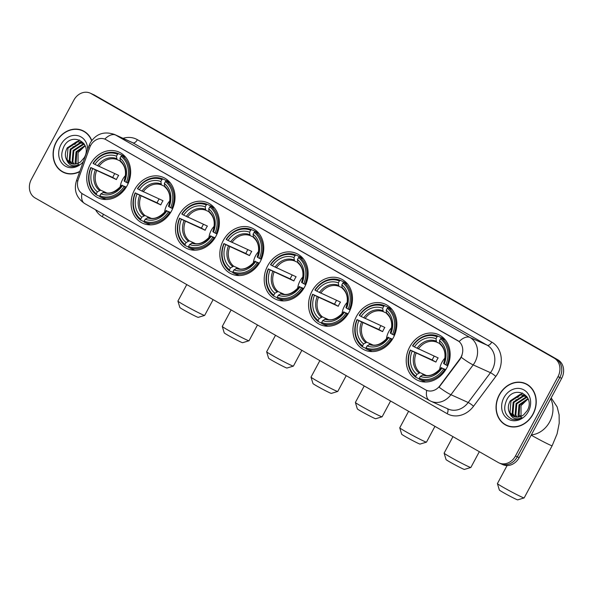 <?xml version="1.0" encoding="UTF-8"?>
<svg xmlns="http://www.w3.org/2000/svg" width="593" height="593" viewBox="0 0 593 593"><rect width="100%" height="100%" fill="white"/><g stroke="black" fill="none" stroke-linecap="round" stroke-linejoin="round"><path stroke-width="0.89" d="M267.673 265.827A25.128 21.259 -65.7 0 0 275.812 299.287A25.128 21.259 -65.7 0 0 304.646 286.945A25.128 21.259 -65.7 0 0 296.5 253.485A25.128 21.259 -65.7 0 0 267.673 265.827M134.574 189.797A25.128 21.259 -65.7 0 0 142.713 223.257A25.128 21.259 -65.7 0 0 171.547 210.915A25.128 21.259 -65.7 0 0 163.401 177.455A25.128 21.259 -65.7 0 0 134.574 189.797M178.938 215.14A25.128 21.259 -65.7 0 0 187.084 248.6A25.128 21.259 -65.7 0 0 215.911 236.259A25.128 21.259 -65.7 0 0 207.765 202.799A25.128 21.259 -65.7 0 0 178.938 215.14M223.302 240.484A25.128 21.259 -65.7 0 0 231.448 273.944A25.128 21.259 -65.7 0 0 260.275 261.602A25.128 21.259 -65.7 0 0 252.136 228.142A25.128 21.259 -65.7 0 0 223.302 240.484M312.037 291.17A25.128 21.259 -65.7 0 0 320.183 324.63A25.128 21.259 -65.7 0 0 349.01 312.289A25.128 21.259 -65.7 0 0 340.864 278.829A25.128 21.259 -65.7 0 0 312.037 291.17M356.4 316.514A25.128 21.259 -65.7 0 0 364.547 349.974A25.128 21.259 -65.7 0 0 393.374 337.632A25.128 21.259 -65.7 0 0 385.235 304.172A25.128 21.259 -65.7 0 0 356.4 316.514M409.696 346.957A25.128 21.259 -65.7 0 0 417.843 380.417A25.128 21.259 -65.7 0 0 446.67 368.083A25.128 21.259 -65.7 0 0 438.524 334.622A25.128 21.259 -65.7 0 0 409.696 346.957M90.203 164.454A25.128 21.259 -65.7 0 0 98.349 197.914A25.128 21.259 -65.7 0 0 127.176 185.572A25.128 21.259 -65.7 0 0 119.037 152.112A25.128 21.259 -65.7 0 0 90.203 164.454M90.573 145.582A12.801 10.83 -65.7 0 0 89.669 147.62L78.306 179.301A12.801 10.83 -65.7 0 0 82.59 193.911L425.559 389.831A12.801 10.83 -65.7 0 0 426.33 390.224A12.801 10.83 -65.7 0 0 439.828 385.813L459.797 359.047A12.801 10.83 -65.7 0 0 457.618 340.523L106.036 139.689A12.801 10.83 -65.7 0 0 105.265 139.296A12.801 10.83 -65.7 0 0 90.573 145.582M91.774 140.497A22.994 19.458 -65.7 0 0 82.642 130.579A22.994 19.458 -65.7 0 0 56.261 141.868A22.994 19.458 -65.7 0 0 63.71 172.489A22.994 19.458 -65.7 0 0 79.714 171.666M62.991 171.874A22.994 19.458 -65.7 0 0 64.644 172.874M499.224 394.908A22.994 19.458 -65.7 0 0 506.674 425.522A22.994 19.458 -65.7 0 0 533.055 414.233A22.994 19.458 -65.7 0 0 525.606 383.612A22.994 19.458 -65.7 0 0 499.224 394.908M505.955 424.907A22.994 19.458 -65.7 0 0 507.608 425.915M105.48 139.392L459.13 341.531A16.597 8.813 -60.3 0 1 469.952 337.447A18.961 16.048 114.3 0 1 474.956 362.115A18.961 16.048 114.3 0 1 473.184 364.895L450.932 394.716A18.961 16.048 114.3 0 1 430.941 401.246L448.212 409.044A18.961 16.048 -65.7 0 0 468.203 402.514L490.455 372.693A18.961 16.048 -65.7 0 0 492.22 369.913A18.961 16.048 -65.7 0 0 487.224 345.245L132.854 142.817A18.961 16.048 -65.7 0 0 131.705 142.231L114.434 134.433A18.961 16.048 114.3 0 1 115.583 135.019A16.597 8.813 119.7 0 0 104.768 139.088M500.121 463.355A14.225 12.038 -65.7 0 0 500.981 463.8L502.82 464.63A14.225 12.038 -65.7 0 0 519.142 457.648L561.667 378.334L559.822 377.496A14.225 12.038 -65.7 0 0 556.078 358.995L92.879 94.406A14.225 12.038 -65.7 0 0 92.019 93.968A14.225 12.038 -65.7 0 1 92.879 94.406L556.078 358.995A14.225 12.038 -65.7 0 1 559.822 377.496L517.296 456.81L559.822 377.496L557.983 376.666A14.225 12.038 -65.7 0 0 554.233 358.165L91.04 93.575A14.225 12.038 -65.7 0 0 90.18 93.131A14.225 12.038 -65.7 0 0 73.858 100.121L31.333 179.434A14.225 12.038 -65.7 0 0 35.083 197.936L498.276 462.525A14.225 12.038 -65.7 0 0 499.136 462.963A14.225 12.038 -65.7 0 0 515.458 455.98L557.983 376.666M500.981 463.8A14.225 12.038 -65.7 0 0 517.296 456.81A14.225 12.038 -65.7 0 1 500.981 463.8L499.136 462.963M461.969 355.533L460.131 359.202L439.079 387.199A16.597 2.231 36.7 0 0 450.932 394.716L468.203 402.514A4.744 0.637 -143.3 0 1 473.548 406.242A23.705 20.058 114.3 0 1 447.129 413.677L102.352 216.727A23.705 20.058 114.3 0 1 95.555 209.759M526.51 384.056A22.994 19.458 -65.7 0 0 524.664 383.478M83.546 131.016A22.994 19.458 -65.7 0 0 81.701 130.438M561.667 378.334A14.225 12.038 -65.7 0 0 557.917 359.832L94.724 95.236A14.225 12.038 -65.7 0 0 93.864 94.798L90.18 93.131M85.207 132.024A22.756 19.258 -65.7 0 0 84.384 131.624L82.546 130.794A22.756 19.258 -65.7 0 0 56.431 141.964A22.756 19.258 -65.7 0 0 63.807 172.267A22.756 19.258 -65.7 0 0 79.818 171.37M91.618 140.704A22.756 19.258 -65.7 0 0 82.546 130.794M79.499 139.955A23.705 20.058 -65.7 0 0 77.942 141.193M77.194 141.868A23.705 20.058 -65.7 0 0 74.762 144.477M73.235 146.545A23.705 20.058 -65.7 0 0 71.857 148.85M78.076 165.15L78.046 152.609L84.947 145.997M75.57 164.031L75.066 163.09L76.045 151.786L85.051 145.522M76.06 163.942L76.771 152.112L85.222 145.945M73.717 164.12L72.146 161.77L73.117 150.459L82.812 144.136L84.258 144.143M74.169 164.135L72.88 162.097L73.851 150.792L83.546 144.462L84.51 144.447M72.027 163.868L69.218 160.451L70.196 149.139L79.885 142.817L82.968 143.098M72.435 163.964L69.952 160.777L70.923 149.473L80.618 143.143L83.302 143.336M66.564 159.658A11.853 10.029 -65.7 0 0 70.597 163.371A11.853 10.029 -65.7 0 0 80.7 161.756L84.273 157.612C92.879 142.883 71.864 131.394 64.081 146.189C59.834 155.381 61.413 162.008 68.803 166.062C72.227 167.1 75.637 166.618 79.047 164.609C72.998 167.144 68.84 165.491 66.564 159.658C64.763 155.981 65 152.038 67.268 147.82L76.964 141.49L81.56 142.313L84.428 144.321M70.841 163.475L67.031 159.458L68.002 148.154L77.698 141.823L81.923 142.483M83.354 143.209L83.798 143.35M87.682 149.451A16.597 14.039 -65.7 0 0 77.231 135.545A16.597 14.039 -65.7 0 0 60.968 144.559A16.597 14.039 -65.7 0 0 64.022 165.269A16.597 14.039 -65.7 0 0 83.331 161.585M63.807 172.267L65.653 173.104A22.756 19.258 -65.7 0 0 66.49 173.452M528.17 385.057A22.756 19.258 -65.7 0 0 527.347 384.664L525.509 383.827A22.756 19.258 -65.7 0 0 499.395 395.005A22.756 19.258 -65.7 0 0 506.77 425.307A22.756 19.258 -65.7 0 0 532.885 414.129A22.756 19.258 -65.7 0 0 525.509 383.827M531.335 434.899A23.705 20.058 -65.7 0 0 549.696 421.808A23.705 20.058 -65.7 0 0 550.689 398.8M522.463 392.989A23.705 20.058 -65.7 0 0 520.906 394.234M520.157 394.908A23.705 20.058 -65.7 0 0 517.726 397.51M516.199 399.578A23.705 20.058 -65.7 0 0 514.82 401.884M521.039 418.191L521.01 405.642L527.918 399.037M518.534 417.072L518.037 416.13L519.008 404.819L528.015 398.563M519.031 416.983L519.735 405.152L528.185 398.978M516.681 417.161L515.109 414.811L516.08 403.499L525.776 397.169L527.221 397.184M517.133 417.175L515.843 415.137L516.814 403.833L526.51 397.503L527.473 397.488M514.991 416.909L512.189 413.484L513.16 402.18L522.856 395.85L525.932 396.139M515.399 416.998L512.915 413.818L513.894 402.506L523.582 396.183L526.265 396.376M509.528 412.698A11.853 10.029 -65.7 0 0 513.568 416.412A11.853 10.029 -65.7 0 0 523.663 414.796L527.236 410.645C535.85 395.916 514.828 384.434 507.045 399.222C502.805 408.421 504.376 415.048 511.766 419.103C515.191 420.14 518.601 419.651 522.01 417.65C515.962 420.185 511.803 418.532 509.528 412.698C507.727 409.022 507.964 405.071 510.232 400.861L519.928 394.53L524.523 395.353L527.399 397.354M513.812 416.516L509.995 412.498L510.966 401.187L520.661 394.864L524.887 395.524M526.325 396.243L526.762 396.391M503.931 397.592A16.597 14.039 -65.7 0 0 508.305 419.177A16.597 14.039 -65.7 0 0 528.348 411.542A16.597 14.039 -65.7 0 0 523.975 389.957A16.597 14.039 -65.7 0 0 503.931 397.592M506.77 425.307L508.616 426.137A22.756 19.258 -65.7 0 0 509.454 426.493M204.637 315.432L198.225 317.359A10.429 0.445 -151.8 0 1 183.986 310.132A10.429 0.445 -151.8 0 1 179.864 307.515L177.922 301.111A15.173 0.645 28.2 0 0 183.926 304.921A15.173 0.645 28.2 0 0 204.637 315.432A15.173 0.645 28.2 0 0 204.659 315.417L213.124 299.635M125.471 175.521A17.538 14.84 -65.7 0 0 122.492 179.701A17.538 14.84 -65.7 0 0 120.164 187.269M126.05 187.499L124.085 186.536A22.564 19.095 -65.7 0 1 99.839 195.772L100.877 193.837A20.384 17.249 -65.7 0 0 122.469 185.609L126.309 187.091M99.846 196.402L96.362 194.823L96.355 193.778A22.564 19.095 -65.7 0 1 91.063 167.671L92.678 168.59A20.384 17.249 -65.7 0 0 97.385 191.843L100.602 190.16L106.317 192.74M117.54 154.254L118.452 153.624A23.512 19.895 -65.7 0 0 93.057 163.305L93.301 163.498A22.564 19.095 -65.7 0 1 117.54 154.254L116.51 156.189A20.384 17.249 -65.7 0 0 94.917 164.417L118.667 175.395A17.538 14.84 -65.7 0 0 117.429 177.418A17.538 14.84 -65.7 0 0 116.428 179.568L92.678 168.59M91.063 167.671L112.737 177.463A22.519 19.058 114.3 0 1 113.767 175.32A22.519 19.058 114.3 0 1 114.76 173.63M99.839 195.772L99.854 196.817L104.776 199.04A23.512 19.895 -65.7 0 0 106.073 199.53M127.48 182.963A23.512 19.895 -65.7 0 0 121.943 155.618L121.031 156.248A22.564 19.095 -65.7 0 1 126.324 182.355L128.266 183.319M125.783 157.353L121.943 155.618M99.854 196.817A23.512 19.895 -65.7 0 0 125.242 187.143M90.818 167.478A23.512 19.895 -65.7 0 0 96.362 194.823M126.324 182.355L124.708 181.436A20.384 17.249 -65.7 0 0 119.994 158.183L121.031 156.248M122.469 185.609L124.085 186.536M97.385 191.843L96.355 193.778M119.994 158.183L120.357 161.459C125.568 166.092 126.82 172.585 124.115 180.947M120.016 160.562A18.235 15.433 -65.7 0 1 124.159 180.998L124.708 181.436M121.876 185.12C115.301 192.258 109.364 194.6 104.049 192.132L100.877 193.837M102.945 192.399A18.235 15.433 -65.7 0 0 121.921 185.172L122.217 185.246M118.452 153.624L123.381 155.848L123.388 156.685M94.917 164.417L93.301 163.498M120.053 160.925L117.014 159.554L116.51 156.189M112.737 177.463L116.428 179.568M186.765 284.581L177.922 301.074A15.173 0.645 28.2 0 0 177.922 301.111M249.001 340.775L242.596 342.702A10.429 0.445 -151.8 0 1 228.357 335.475A10.429 0.445 -151.8 0 1 224.228 332.858L222.286 326.454A15.173 0.645 28.2 0 0 228.29 330.264A15.173 0.645 28.2 0 0 249.001 340.775A15.173 0.645 28.2 0 0 249.03 340.76L257.488 324.979M169.835 200.864A17.538 14.84 -65.7 0 0 166.863 205.045A17.538 14.84 -65.7 0 0 164.535 212.613M170.413 212.85L168.449 211.879A22.564 19.095 -65.7 0 1 144.21 221.115L145.241 219.18A20.384 17.249 -65.7 0 0 166.833 210.952L170.673 212.435M144.21 221.745L140.726 220.166L140.719 219.121A22.564 19.095 -65.7 0 1 135.426 193.014L137.042 193.933A20.384 17.249 -65.7 0 0 141.757 217.186L144.966 215.504L150.681 218.083M161.911 179.597L162.823 178.967A23.512 19.895 -65.7 0 0 137.428 188.648L137.665 188.841A22.564 19.095 -65.7 0 1 161.911 179.597L160.873 181.532A20.384 17.249 -65.7 0 0 139.281 189.76L163.031 200.738A17.538 14.84 -65.7 0 0 161.793 202.762A17.538 14.84 -65.7 0 0 160.792 204.911L137.042 193.933M135.426 193.014L157.108 202.806A22.519 19.058 114.3 0 1 158.131 200.664A22.519 19.058 114.3 0 1 159.124 198.974M144.21 221.115L144.218 222.16L149.147 224.384A23.512 19.895 -65.7 0 0 150.437 224.873M171.851 208.313A23.512 19.895 -65.7 0 0 166.307 180.961L165.395 181.591A22.564 19.095 -65.7 0 1 170.688 207.698L172.63 208.662M170.147 182.696L166.307 180.961M144.218 222.16A23.512 19.895 -65.7 0 0 169.613 212.487M135.189 192.821A23.512 19.895 -65.7 0 0 140.726 220.166M170.688 207.698L169.072 206.779A20.384 17.249 -65.7 0 0 164.365 183.526L165.395 181.591M166.833 210.952L168.449 211.879M141.757 217.186L140.719 219.121M164.365 183.526L164.721 186.802C169.932 191.435 171.184 197.929 168.479 206.29M164.38 185.905A18.235 15.433 -65.7 0 1 168.523 206.342L169.072 206.779M166.24 210.463C159.673 217.601 153.728 219.944 148.413 217.483L145.241 219.18M147.309 217.742A18.235 15.433 -65.7 0 0 166.285 210.515L166.581 210.589M162.823 178.967L167.745 181.191L167.752 182.029M139.281 189.76L137.665 188.841M164.424 186.269L161.378 184.897L160.873 181.532M157.108 202.806L160.792 204.911M231.129 309.924L222.286 326.417A15.173 0.645 28.2 0 0 222.286 326.454M286.96 368.045A10.429 0.445 -151.8 0 1 272.721 360.818A10.429 0.445 -151.8 0 1 268.592 358.202L266.65 351.797A15.173 0.645 28.2 0 0 272.654 355.607A15.173 0.645 28.2 0 0 293.372 366.118A15.173 0.645 28.2 0 0 293.394 366.103L286.96 368.045M214.206 226.207A17.538 14.84 -65.7 0 0 211.227 230.388A17.538 14.84 -65.7 0 0 208.899 237.956M214.777 238.193L212.813 237.222A22.564 19.095 -65.7 0 1 188.574 246.458L189.612 244.524A20.384 17.249 -65.7 0 0 211.204 236.296L215.037 237.778M188.581 247.088L185.098 245.509L185.083 244.464A22.564 19.095 -65.7 0 1 179.798 218.357L181.406 219.277A20.384 17.249 -65.7 0 0 186.12 242.53L189.33 240.847L195.053 243.426M206.275 204.941L207.187 204.311A23.512 19.895 -65.7 0 0 181.792 213.991L182.036 214.184A22.564 19.095 -65.7 0 1 206.275 204.941L205.237 206.875A20.384 17.249 -65.7 0 0 183.645 215.103L207.402 226.081A17.538 14.84 -65.7 0 0 206.164 228.105A17.538 14.84 -65.7 0 0 205.163 230.254L181.406 219.277M179.798 218.357L201.472 228.149A22.519 19.058 114.3 0 1 202.502 226.015A22.519 19.058 114.3 0 1 203.488 224.317M188.574 246.458L188.581 247.503L193.511 249.727A23.512 19.895 -65.7 0 0 194.808 250.216M216.215 233.657A23.512 19.895 -65.7 0 0 210.671 206.305L209.766 206.935A22.564 19.095 -65.7 0 1 215.051 233.042L217.001 234.005M214.518 208.039L210.671 206.305M188.581 247.503A23.512 19.895 -65.7 0 0 213.977 237.83M179.553 218.165A23.512 19.895 -65.7 0 0 185.098 245.509M215.051 233.042L213.443 232.122A20.384 17.249 -65.7 0 0 208.729 208.869L209.766 206.935M211.204 236.296L212.813 237.222M186.12 242.53L185.083 244.464M208.729 208.869L209.092 212.146C214.303 216.779 215.555 223.272 212.843 231.633M208.751 211.249A18.235 15.433 -65.7 0 1 212.887 231.685L213.443 232.122M210.611 235.806C204.036 242.952 198.092 245.287 192.777 242.826L189.612 244.524M191.68 243.086A18.235 15.433 -65.7 0 0 210.648 235.858L210.952 235.932M207.187 204.311L212.116 206.534L212.124 207.38M183.645 215.103L182.036 214.184M208.788 211.612L205.741 210.241L205.237 206.875M201.472 228.149L205.163 230.254M275.5 335.267L266.657 351.76A15.173 0.645 28.2 0 0 266.65 351.797M331.324 393.389A10.429 0.445 -151.8 0 1 317.085 386.162A10.429 0.445 -151.8 0 1 312.963 383.545L311.021 377.141A15.173 0.645 28.2 0 0 317.025 380.951A15.173 0.645 28.2 0 0 337.736 391.462A15.173 0.645 28.2 0 0 337.758 391.447L331.324 393.389M258.57 251.551A17.538 14.84 -65.7 0 0 255.59 255.731A17.538 14.84 -65.7 0 0 253.263 263.299M259.148 263.537L257.184 262.566A22.564 19.095 -65.7 0 1 232.938 271.802L233.976 269.867A20.384 17.249 -65.7 0 0 255.568 261.639L259.408 263.122M232.945 272.432L229.461 270.853L229.454 269.808A22.564 19.095 -65.7 0 1 224.161 243.701L225.777 244.62A20.384 17.249 -65.7 0 0 230.484 267.873L233.701 266.19L239.416 268.77M250.639 230.284L251.551 229.654A23.512 19.895 -65.7 0 0 226.155 239.335L226.4 239.528A22.564 19.095 -65.7 0 1 250.639 230.284L249.609 232.219A20.384 17.249 -65.7 0 0 228.016 240.447L251.766 251.425A17.538 14.84 -65.7 0 0 250.528 253.448A17.538 14.84 -65.7 0 0 249.527 255.598L225.777 244.62M224.161 243.701L245.836 253.493A22.519 19.058 114.3 0 1 246.866 251.358A22.519 19.058 114.3 0 1 247.859 249.66M232.938 271.802L232.953 272.847L237.875 275.07A23.512 19.895 -65.7 0 0 239.172 275.56M260.579 259A23.512 19.895 -65.7 0 0 255.042 231.648L254.13 232.278A22.564 19.095 -65.7 0 1 259.423 258.385L261.365 259.349M258.882 233.383L255.042 231.648M232.953 272.847A23.512 19.895 -65.7 0 0 258.34 263.173M223.917 243.508A23.512 19.895 -65.7 0 0 229.461 270.853M259.423 258.385L257.807 257.466A20.384 17.249 -65.7 0 0 253.092 234.213L254.13 232.278M255.568 261.639L257.184 262.566M230.484 267.873L229.454 269.808M253.092 234.213L253.456 237.489C258.667 242.122 259.919 248.615 257.214 256.977M253.115 236.592A18.235 15.433 -65.7 0 1 257.258 257.028L257.807 257.466M254.975 261.15C248.4 268.295 242.463 270.63 237.148 268.169L233.976 269.867M236.044 268.429A18.235 15.433 -65.7 0 0 255.02 261.202L255.316 261.276M251.551 229.654L256.48 231.885L256.487 232.723M228.016 240.447L226.4 239.528M253.152 236.955L250.113 235.584L249.609 232.219M245.836 253.493L249.527 255.598M319.864 360.611L311.021 377.104A15.173 0.645 28.2 0 0 311.021 377.141M375.695 418.732A10.429 0.445 -151.8 0 1 361.456 411.505A10.429 0.445 -151.8 0 1 357.327 408.888L355.385 402.484A15.173 0.645 28.2 0 0 361.389 406.294A15.173 0.645 28.2 0 0 382.1 416.805A15.173 0.645 28.2 0 0 382.129 416.79L375.695 418.732M302.934 276.894A17.538 14.84 -65.7 0 0 299.962 281.075A17.538 14.84 -65.7 0 0 297.627 288.643M303.512 288.88L301.548 287.909A22.564 19.095 -65.7 0 1 277.309 297.145L278.339 295.21A20.384 17.249 -65.7 0 0 299.932 286.982L303.772 288.465M277.309 297.775L273.825 296.196L273.818 295.151A22.564 19.095 -65.7 0 1 268.525 269.044L270.141 269.963A20.384 17.249 -65.7 0 0 274.856 293.216L278.065 291.534L283.78 294.113M295.01 255.635L295.922 254.997A23.512 19.895 -65.7 0 0 270.527 264.678L270.764 264.871A22.564 19.095 -65.7 0 1 295.01 255.635L293.972 257.562A20.384 17.249 -65.7 0 0 272.38 265.79L296.129 276.768A17.538 14.84 -65.7 0 0 294.891 278.792A17.538 14.84 -65.7 0 0 293.891 280.949L270.141 269.963M268.525 269.044L290.207 278.836A22.519 19.058 114.3 0 1 291.23 276.701A22.519 19.058 114.3 0 1 292.223 275.004M277.309 297.145L277.316 298.19L282.246 300.414A23.512 19.895 -65.7 0 0 283.536 300.903M304.95 284.344A23.512 19.895 -65.7 0 0 299.406 256.991L298.494 257.621A22.564 19.095 -65.7 0 1 303.786 283.736L305.729 284.692M303.245 258.726L299.406 256.991M277.316 298.19A23.512 19.895 -65.7 0 0 302.712 288.517M268.288 268.851A23.512 19.895 -65.7 0 0 273.825 296.196M303.786 283.736L302.171 282.809A20.384 17.249 -65.7 0 0 297.464 259.556L298.494 257.621M299.932 286.982L301.548 287.909M274.856 293.216L273.818 295.151M297.464 259.556L297.819 262.832C303.03 267.465 304.283 273.959 301.578 282.32M297.478 261.936A18.235 15.433 -65.7 0 1 301.622 282.372L302.171 282.809M299.339 286.493C292.772 293.639 286.827 295.974 281.512 293.513L278.339 295.21M280.407 293.78A18.235 15.433 -65.7 0 0 299.383 286.545L299.68 286.619M295.922 254.997L300.844 257.229L300.851 258.066M272.38 265.79L270.764 264.871M297.523 262.299L294.476 260.927L293.972 257.562M290.207 278.836L293.891 280.949M364.228 385.954L355.385 402.447A15.173 0.645 28.2 0 0 355.385 402.484M426.471 442.148L420.059 444.075A10.429 0.445 -151.8 0 1 405.82 436.848A10.429 0.445 -151.8 0 1 401.691 434.232L399.749 427.827A15.173 0.645 28.2 0 0 399.749 427.827A15.173 0.645 28.2 0 0 405.753 431.637A15.173 0.645 28.2 0 0 426.471 442.148A15.173 0.645 28.2 0 0 426.493 442.133L434.951 426.352M347.305 302.237A17.538 14.84 -65.7 0 0 344.325 306.418A17.538 14.84 -65.7 0 0 341.998 313.986M347.876 314.223L345.912 313.252A22.564 19.095 -65.7 0 1 321.673 322.488L322.711 320.554A20.384 17.249 -65.7 0 0 344.303 312.326L348.135 313.808M321.68 323.118L318.196 321.539L318.182 320.494A22.564 19.095 -65.7 0 1 312.896 294.387L314.505 295.307A20.384 17.249 -65.7 0 0 319.219 318.567L322.429 316.877L328.151 319.457M339.374 280.978L340.286 280.341A23.512 19.895 -65.7 0 0 314.89 290.021L315.135 290.214A22.564 19.095 -65.7 0 1 339.374 280.978L338.336 282.905A20.384 17.249 -65.7 0 0 316.744 291.133L340.501 302.111A17.538 14.84 -65.7 0 0 339.263 304.135A17.538 14.84 -65.7 0 0 338.262 306.292L314.505 295.307M312.896 294.387L334.571 304.179A22.519 19.058 114.3 0 1 335.601 302.045A22.519 19.058 114.3 0 1 336.587 300.347M321.673 322.488L321.68 323.533L326.61 325.757A23.512 19.895 -65.7 0 0 327.907 326.246M349.314 309.687A23.512 19.895 -65.7 0 0 343.77 282.335L342.865 282.965A22.564 19.095 -65.7 0 1 348.15 309.079L350.1 310.035M347.617 284.069L343.77 282.335M321.68 323.533A23.512 19.895 -65.7 0 0 347.075 313.86M312.652 294.195A23.512 19.895 -65.7 0 0 318.196 321.539M348.15 309.079L346.542 308.152A20.384 17.249 -65.7 0 0 341.827 284.899L342.865 282.965M344.303 312.326L345.912 313.252M319.219 318.567L318.182 320.494M341.827 284.899L342.191 288.176C347.402 292.809 348.647 299.302 345.941 307.663M341.85 287.279A18.235 15.433 -65.7 0 1 345.986 307.715L346.542 308.152M343.71 311.836C337.135 318.982 331.19 321.317 325.876 318.856L322.711 320.554M324.771 319.123A18.235 15.433 -65.7 0 0 343.747 311.888L344.051 311.962M340.286 280.341L345.215 282.572L345.222 283.41M316.744 291.133L315.135 290.214M341.887 287.649L338.84 286.271L338.336 282.905M334.571 304.179L338.262 306.292M470.835 467.492L464.423 469.419A10.429 0.445 -151.8 0 1 450.183 462.192A10.429 0.445 -151.8 0 1 446.055 459.575L444.12 453.171A15.173 0.645 28.2 0 0 450.124 456.981A15.173 0.645 28.2 0 0 470.835 467.492A15.173 0.645 28.2 0 0 470.857 467.477L479.322 451.696M391.669 327.581A17.538 14.84 -65.7 0 0 388.689 331.769A17.538 14.84 -65.7 0 0 386.362 339.329M392.247 339.567L390.283 338.596A22.564 19.095 -65.7 0 1 366.037 347.832L367.074 345.897A20.384 17.249 -65.7 0 0 388.667 337.669L392.499 339.152M366.044 348.462L362.56 346.883L362.553 345.838A22.564 19.095 -65.7 0 1 357.26 319.731L358.876 320.65A20.384 17.249 -65.7 0 0 363.583 343.91L366.8 342.22L372.515 344.8M383.738 306.322L384.649 305.684A23.512 19.895 -65.7 0 0 359.254 315.365L359.499 315.558A22.564 19.095 -65.7 0 1 383.738 306.322L382.707 308.249A20.384 17.249 -65.7 0 0 361.115 316.477L384.864 327.455A17.538 14.84 -65.7 0 0 383.627 329.478A17.538 14.84 -65.7 0 0 382.626 331.635L358.876 320.65M357.26 319.731L378.934 329.523A22.519 19.058 114.3 0 1 379.965 327.388A22.519 19.058 114.3 0 1 380.958 325.69M366.037 347.832L366.051 348.877L370.973 351.1A23.512 19.895 -65.7 0 0 372.271 351.59M393.678 335.03A23.512 19.895 -65.7 0 0 388.141 307.678L387.229 308.308A22.564 19.095 -65.7 0 1 392.522 334.422L394.464 335.379M391.98 309.413L388.141 307.678M366.051 348.877A23.512 19.895 -65.7 0 0 391.439 339.203M357.016 319.538A23.512 19.895 -65.7 0 0 362.56 346.883M392.522 334.422L390.906 333.496A20.384 17.249 -65.7 0 0 386.191 310.243L387.229 308.308M388.667 337.669L390.283 338.596M363.583 343.91L362.553 345.838M386.191 310.243L386.554 313.519C391.765 318.152 393.018 324.645 390.313 333.007M386.213 312.622A18.235 15.433 -65.7 0 1 390.357 333.058L390.906 333.496M388.074 337.18C381.499 344.325 375.562 346.66 370.247 344.199L367.074 345.897M369.142 344.466A18.235 15.433 -65.7 0 0 388.118 337.232L388.415 337.306M384.649 305.684L389.579 307.915L389.586 308.753M361.115 316.477L359.499 315.558M386.251 312.993L383.211 311.614L382.707 308.249M378.934 329.523L382.626 331.635M452.963 436.641L444.12 453.141A15.173 0.645 28.2 0 0 444.12 453.171M517.719 499.869A10.429 0.445 -151.8 0 1 503.479 492.635A10.429 0.445 -151.8 0 1 499.35 490.018L497.416 483.614A15.173 0.645 28.2 0 0 503.42 487.424A15.173 0.645 28.2 0 0 524.13 497.935A15.173 0.645 28.2 0 0 524.153 497.92L517.719 499.869M444.965 358.024A17.538 14.84 -65.7 0 0 441.985 362.212A17.538 14.84 -65.7 0 0 439.658 369.773M445.543 370.01L443.579 369.039A22.564 19.095 -65.7 0 1 419.333 378.275L420.37 376.347A20.384 17.249 -65.7 0 0 441.963 368.12L445.795 369.595M419.34 378.905L415.856 377.333L415.849 376.281A22.564 19.095 -65.7 0 1 410.556 350.174L412.172 351.1A20.384 17.249 -65.7 0 0 416.879 374.353L420.096 372.663L425.811 375.25M437.034 336.765L437.945 336.135A23.512 19.895 -65.7 0 0 412.55 345.808L412.795 346.001A22.564 19.095 -65.7 0 1 437.034 336.765L436.003 338.692A20.384 17.249 -65.7 0 0 414.411 346.92L438.16 357.905A17.538 14.84 -65.7 0 0 436.922 359.921A17.538 14.84 -65.7 0 0 435.922 362.078L412.172 351.1M410.556 350.174L432.23 359.973A22.519 19.058 114.3 0 1 433.261 357.831A22.519 19.058 114.3 0 1 434.246 356.134M419.333 378.275L419.34 379.32L424.269 381.551A23.512 19.895 -65.7 0 0 425.566 382.033M446.974 365.473A23.512 19.895 -65.7 0 0 441.437 338.121L440.525 338.759A22.564 19.095 -65.7 0 1 445.817 364.865L447.759 365.829M445.276 339.856L441.437 338.121M419.34 379.32A23.512 19.895 -65.7 0 0 444.735 369.647M410.312 349.981A23.512 19.895 -65.7 0 0 415.856 377.333M445.817 364.865L444.201 363.939A20.384 17.249 -65.7 0 0 439.487 340.686L440.525 338.759M441.963 368.12L443.579 369.039M416.879 374.353L415.849 376.281M439.487 340.686L439.85 343.962C445.061 348.595 446.314 355.096 443.608 363.45M439.509 343.065A18.235 15.433 -65.7 0 1 443.653 363.502L444.201 363.939M441.37 367.63C434.795 374.769 428.858 377.104 423.543 374.643L420.37 376.347M422.438 374.909A18.235 15.433 -65.7 0 0 441.414 367.675L441.711 367.749M437.945 336.135L442.875 338.358L442.882 339.196M414.411 346.92L412.795 346.001M439.546 343.436L436.507 342.057L436.003 338.692M432.23 359.973L435.922 362.078M507.089 465.542L497.416 483.584A15.173 0.645 28.2 0 0 497.416 483.614M491.767 342.109A4.744 2.52 -60.3 0 1 487.224 345.245L469.952 337.447L115.583 135.019L132.854 142.817A4.744 2.52 -60.3 0 0 137.391 139.681L491.767 342.109A23.705 20.058 114.3 0 1 498.016 372.945A23.705 20.058 114.3 0 1 495.807 376.422L473.548 406.242M114.434 134.433C104.072 130.964 96.014 133.781 90.262 142.876L89.098 145.493A16.597 0.83 19.7 0 1 90.536 145.656M426.701 390.387A16.597 8.813 119.7 0 0 429.399 400.46L430.941 401.246M429.399 400.46L84.621 203.51A16.597 8.813 -60.3 0 1 81.916 193.481M84.621 203.51C76.378 197.825 73.651 190.249 76.438 180.798A16.597 0.83 19.7 0 1 77.824 180.939M461.258 357.32A16.597 2.231 36.7 0 0 473.184 364.895L490.455 372.693A4.744 0.637 -143.3 0 1 495.807 376.422M123.04 138.317A23.705 20.058 114.3 0 1 137.391 139.681M554.233 358.165L557.917 359.832M91.04 93.575L94.724 95.236M515.458 455.98L519.142 457.648M103.219 214.132A4.744 2.52 -60.3 0 1 102.352 216.727M447.404 408.681A4.744 2.52 -60.3 0 1 447.129 413.677M96.644 170.636A17.538 14.84 -65.7 0 0 100.602 190.16M95.317 169.976A18.235 15.433 -65.7 0 0 99.454 190.412M116.532 158.568A18.235 15.433 -65.7 0 0 97.556 165.795M117.014 159.554A17.538 14.84 -65.7 0 0 98.883 166.463M141.008 195.979A17.538 14.84 -65.7 0 0 144.966 215.504M139.681 195.319A18.235 15.433 -65.7 0 0 143.825 215.756M160.896 183.912A18.235 15.433 -65.7 0 0 141.92 191.146M161.378 184.897A17.538 14.84 -65.7 0 0 143.247 191.806M185.379 221.322A17.538 14.84 -65.7 0 0 189.33 240.847M184.045 220.663A18.235 15.433 -65.7 0 0 188.189 241.099M205.26 209.255A18.235 15.433 -65.7 0 0 186.284 216.489M205.741 210.241A17.538 14.84 -65.7 0 0 187.618 217.149M229.743 246.666A17.538 14.84 -65.7 0 0 233.701 266.19M228.416 246.006A18.235 15.433 -65.7 0 0 232.552 266.442M249.631 234.598A18.235 15.433 -65.7 0 0 230.655 241.833M250.113 235.584A17.538 14.84 -65.7 0 0 231.982 242.493M274.107 272.009A17.538 14.84 -65.7 0 0 278.065 291.534M272.78 271.349A18.235 15.433 -65.7 0 0 276.924 291.786M293.995 259.942A18.235 15.433 -65.7 0 0 275.019 267.176M294.476 260.927A17.538 14.84 -65.7 0 0 276.345 267.836M318.478 297.352A17.538 14.84 -65.7 0 0 322.429 316.877M317.144 296.693A18.235 15.433 -65.7 0 0 321.287 317.129M338.358 285.285A18.235 15.433 -65.7 0 0 319.382 292.519M338.84 286.271A17.538 14.84 -65.7 0 0 320.717 293.179M362.842 322.696A17.538 14.84 -65.7 0 0 366.8 342.22M361.515 322.036A18.235 15.433 -65.7 0 0 365.651 342.472M382.73 310.628A18.235 15.433 -65.7 0 0 363.754 317.863M383.211 311.614A17.538 14.84 -65.7 0 0 365.08 318.523M551.179 397.896L557.168 406.939L559.125 414.833L559.214 423.202L557.094 433.868L552.135 445.743A15.173 0.645 -151.8 0 1 544.967 442.541A15.173 0.645 -151.8 0 1 531.395 435.247A15.173 0.645 -151.8 0 1 531.209 435.136M416.138 353.139A17.538 14.84 -65.7 0 0 420.096 372.663M414.811 352.479A18.235 15.433 -65.7 0 0 418.947 372.915M436.018 341.071A18.235 15.433 -65.7 0 0 417.042 348.306M436.507 342.057A17.538 14.84 -65.7 0 0 418.376 348.966M89.098 145.493L76.438 180.798M82.294 142.646L81.56 142.313M525.257 395.679L524.523 395.353M301.852 350.322L293.394 366.103M346.223 375.666L337.758 391.447M390.587 401.009L382.129 416.79M408.599 411.297L399.756 427.798M552.135 445.743L524.153 497.92M519.853 415.567L521.321 416.227"/></g></svg>
